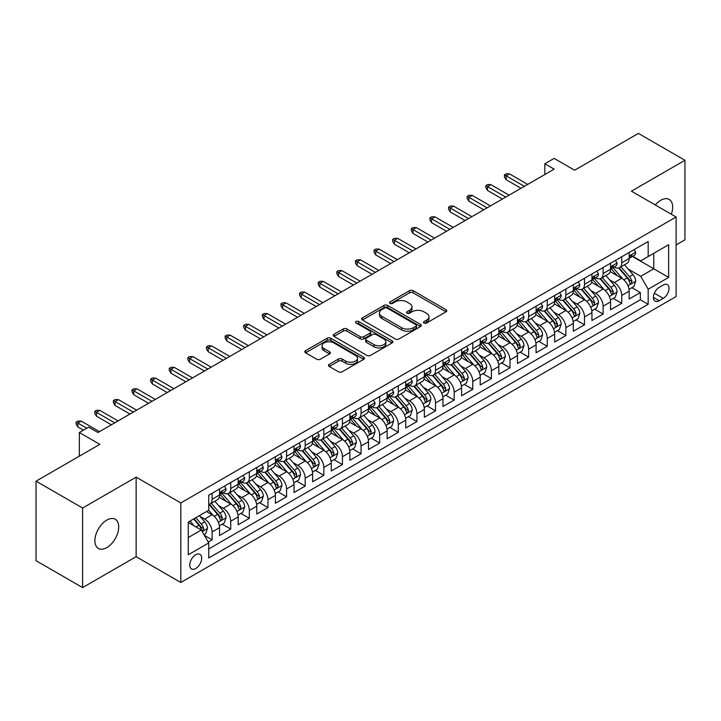 <?xml version="1.0" encoding="UTF-8"?>
<svg xmlns="http://www.w3.org/2000/svg" width="721" height="721" viewBox="0 0 721 721"><rect width="100%" height="100%" fill="white"/><g stroke="black" fill="none" stroke-linecap="round" stroke-linejoin="round"><path stroke-width="1.08" d="M424.047 323.017A1.812 1.045 0 0 0 426.607 323.017L446.02 311.805A2.587 1.496 0 0 0 446.777 310.742A2.587 1.496 0 0 0 446.02 309.688L413.124 290.698A2.587 1.496 0 0 0 409.474 290.698L390.052 301.91A1.812 1.045 0 0 0 389.52 302.649A1.812 1.045 0 0 0 390.052 303.388A1.812 1.045 0 0 0 392.612 303.388L395.126 301.937A8.273 4.777 0 0 1 406.824 301.937L409.564 303.514A8.273 4.777 0 0 1 411.988 306.894A8.273 4.777 0 0 1 409.564 310.273L407.05 311.724A1.812 1.045 0 0 0 406.518 312.463A1.812 1.045 0 0 0 407.05 313.202A1.812 1.045 0 0 0 409.609 313.202L412.124 311.751A8.273 4.777 0 0 1 423.822 311.751L426.562 313.329A8.273 4.777 0 0 1 428.977 316.708A8.273 4.777 0 0 1 426.562 320.088L424.047 321.539A1.812 1.045 0 0 0 423.515 322.278A1.812 1.045 0 0 0 424.047 323.017L424.047 321.539M106.807 547.609A16.853 9.734 120 0 0 117.811 532.756A16.853 9.734 120 0 0 115.234 519.246A16.853 9.734 120 0 0 106.807 520.084A16.853 9.734 120 0 0 95.794 534.937A16.853 9.734 120 0 0 98.38 548.438A16.853 9.734 120 0 0 106.807 547.609M671.332 214.227A16.853 9.734 120 0 0 669.169 199.438A16.853 9.734 120 0 0 660.742 200.267A16.853 9.734 120 0 0 655.281 204.962M195.715 568.518A8.427 4.867 120 0 0 201.222 561.091A8.427 4.867 120 0 0 199.924 554.332A8.427 4.867 120 0 0 195.715 554.755A8.427 4.867 120 0 0 190.209 562.182A8.427 4.867 120 0 0 191.498 568.932A8.427 4.867 120 0 0 195.715 568.518M329.236 364.348A2.587 1.496 0 0 0 328.479 365.403A2.587 1.496 0 0 0 329.236 366.457L338.464 371.793A2.587 1.496 0 0 0 342.124 371.793L363.69 359.337A2.587 1.496 0 0 0 364.447 358.283A2.587 1.496 0 0 0 363.69 357.228L330.786 338.23A2.587 1.496 0 0 0 327.136 338.23L305.569 350.685A2.587 1.496 0 0 0 304.812 351.74A2.587 1.496 0 0 0 305.569 352.794L316.717 359.229A2.587 1.496 0 0 0 320.376 359.229L329.605 353.903A2.587 1.496 0 0 0 330.362 352.848A2.587 1.496 0 0 0 329.605 351.794L324.071 348.603A6.913 3.993 0 0 1 322.044 345.783A6.913 3.993 0 0 1 326.316 342.087A6.913 3.993 0 0 1 333.85 342.953L355.507 355.462A6.913 3.993 0 0 1 357.535 358.283A6.913 3.993 0 0 1 353.263 361.969A6.913 3.993 0 0 1 345.729 361.104L342.124 359.022A2.587 1.496 0 0 0 338.464 359.022L329.236 364.348L329.236 366.457M676.109 244.942L684.95 239.832L684.95 160.278L638.4 133.403L574.628 170.228L554.143 158.395L544.833 163.775L554.143 169.147L97.957 432.528L88.647 427.147L79.337 432.528L79.337 456.177M82.6 508.044L82.6 587.597L136.134 556.693L136.134 477.14L82.6 508.044L36.05 481.168L99.822 444.352L79.337 432.528M136.134 477.14L180.818 502.934L676.109 216.985L676.109 296.538L180.818 582.487L180.818 502.934M684.95 160.278L631.416 191.182L676.109 216.985M395.306 338.969A2.587 1.496 0 0 0 398.965 338.969L420.523 326.523A2.587 1.496 0 0 0 421.28 325.468A2.587 1.496 0 0 0 420.523 324.414L387.628 305.416A2.587 1.496 0 0 0 383.978 305.416L362.411 317.871A2.587 1.496 0 0 0 361.654 318.925A2.587 1.496 0 0 0 362.411 319.98L395.306 338.969M356.823 323.405A1.812 1.045 0 0 1 358.661 323.657L358.661 321.512L392.107 340.817A2.587 1.496 0 0 1 392.864 341.871A2.587 1.496 0 0 1 392.107 342.926L370.54 355.381A2.587 1.496 0 0 1 366.89 355.381L333.985 336.392L343.214 331.101L343.214 328.947L333.985 334.274A2.587 1.496 0 0 0 333.228 335.328A2.587 1.496 0 0 0 333.985 336.392L333.985 334.274M343.214 331.101A2.587 1.496 0 0 1 346.873 331.101L346.873 328.947A2.587 1.496 0 0 0 343.214 328.947M346.873 328.947L360.212 336.653A2.587 1.496 0 0 0 363.871 336.653L369.99 333.12A2.587 1.496 0 0 0 370.747 332.066A2.587 1.496 0 0 0 369.99 331.002L356.102 322.99A1.812 1.045 0 0 1 355.57 322.251A1.812 1.045 0 0 1 356.688 321.287A1.812 1.045 0 0 1 358.661 321.512M82.6 587.597L36.05 560.722L36.05 481.168M208.234 542.039L212.1 539.813L204.376 535.352M199.978 516.362L204.656 519.066A10.536 6.083 60 0 1 212.1 531.963L219.544 527.664L219.544 535.514L230.72 529.061L222.248 524.167M218.598 505.61L223.276 508.314A10.536 6.083 60 0 1 230.72 521.211L238.164 516.912L238.164 524.762L249.34 518.309L240.868 513.424M237.218 494.867L241.895 497.562A10.536 6.083 60 0 1 249.34 510.459L256.784 506.16L256.784 514.01L267.96 507.557L259.488 502.672M255.838 484.115L260.515 486.81A10.536 6.083 60 0 1 267.96 499.716L275.404 495.417L275.404 503.258L286.579 496.814L278.108 491.92M274.458 473.364L279.135 476.067A10.536 6.083 60 0 1 286.579 488.964L294.024 484.665L294.024 492.515L305.199 486.062L296.728 481.168M293.077 462.612L297.755 465.315A10.536 6.083 60 0 1 305.199 478.212L312.644 473.913L312.644 481.763L323.819 475.31L315.347 470.416M311.697 451.86L316.375 454.563A10.536 6.083 60 0 1 323.819 467.46L331.263 463.161L331.263 471.011L342.439 464.558L333.967 459.674M330.317 441.117L334.995 443.812A10.536 6.083 60 0 1 342.439 456.717L349.883 452.409L349.883 460.259L361.059 453.806L352.587 448.922M348.937 430.365L353.614 433.06A10.536 6.083 60 0 1 361.059 445.966L368.503 441.667L368.503 449.507L379.679 443.064L371.207 438.17M367.557 419.613L372.234 422.317A10.536 6.083 60 0 1 379.679 435.214L387.123 430.915L387.123 438.765L398.298 432.312L389.827 427.418M386.177 408.861L390.854 411.565A10.536 6.083 60 0 1 398.298 424.462L405.743 420.163L405.743 428.013L416.918 421.56L408.447 416.666M404.796 398.118L409.474 400.813A10.536 6.083 60 0 1 416.918 413.71L424.363 409.411L424.363 417.261L435.538 410.808L427.066 405.923M423.416 387.366L428.094 390.061A10.536 6.083 60 0 1 435.538 402.967L442.982 398.659L442.982 406.509L454.158 400.065L445.686 395.171M442.036 376.614L446.714 379.309A10.536 6.083 60 0 1 454.158 392.215L461.602 387.916L461.602 395.757L472.778 389.313L464.306 384.419M460.656 365.862L465.333 368.566A10.536 6.083 60 0 1 472.778 381.463L480.222 377.164L480.222 385.014L491.398 378.561L482.926 373.667M479.276 355.111L483.953 357.814A10.536 6.083 60 0 1 491.398 370.711L498.842 366.412L498.842 374.262L510.017 367.809L501.546 362.915M497.896 344.368L502.573 347.062A10.536 6.083 60 0 1 510.017 359.959L517.462 355.66L517.462 363.51L528.637 357.057L520.165 352.172M516.515 333.616L521.193 336.31A10.536 6.083 60 0 1 528.637 349.216L536.082 344.908L536.082 352.758L547.257 346.314L538.785 341.421M535.135 322.864L539.813 325.559A10.536 6.083 60 0 1 547.257 338.464L554.701 334.165L554.701 342.006L565.877 335.562L557.405 330.669M553.755 312.112L558.433 314.816A10.536 6.083 60 0 1 565.877 327.713L573.321 323.414L573.321 331.263L584.497 324.81L576.025 319.917M572.375 301.36L577.052 304.064A10.536 6.083 60 0 1 584.497 316.961L591.941 312.662L591.941 320.512L603.117 314.059L594.645 309.165M590.995 290.617L595.672 293.312A10.536 6.083 60 0 1 603.117 306.209L610.561 301.91L610.561 309.76L621.736 303.307L621.736 295.466A10.536 6.083 -120 0 0 614.292 282.56L609.615 279.865M613.265 298.422L621.736 303.307M219.544 527.664A10.536 6.083 -120 0 0 212.1 514.767L206.512 511.54M238.164 516.912A10.536 6.083 -120 0 0 230.72 504.015L219.202 497.364M256.784 506.16A10.536 6.083 -120 0 0 249.34 493.263L237.822 486.612M275.404 495.417A10.536 6.083 -120 0 0 267.96 482.511L256.442 475.869M294.024 484.665A10.536 6.083 -120 0 0 286.579 471.759L275.061 465.117M312.644 473.913A10.536 6.083 -120 0 0 305.199 461.016L293.681 454.365M331.263 463.161A10.536 6.083 -120 0 0 323.819 450.264L312.301 443.613M349.883 452.409A10.536 6.083 -120 0 0 342.439 439.513L330.921 432.861M368.503 441.667A10.536 6.083 -120 0 0 361.059 428.761L349.541 422.118M387.123 430.915A10.536 6.083 -120 0 0 379.679 418.009L368.161 411.367M405.743 420.163A10.536 6.083 -120 0 0 398.298 407.266L386.78 400.615M424.363 409.411A10.536 6.083 -120 0 0 416.918 396.514L405.4 389.863M442.982 398.659A10.536 6.083 -120 0 0 435.538 385.762L424.02 379.111M461.602 387.916A10.536 6.083 -120 0 0 454.158 375.01L442.64 368.368M480.222 377.164A10.536 6.083 -120 0 0 472.778 364.258L461.26 357.616M498.842 366.412A10.536 6.083 -120 0 0 491.398 353.515L479.88 346.864M517.462 355.66A10.536 6.083 -120 0 0 510.017 342.763L498.499 336.112M536.082 344.908A10.536 6.083 -120 0 0 528.637 332.011L517.119 325.36M554.701 334.165A10.536 6.083 -120 0 0 547.257 321.26L535.739 314.617M573.321 323.414A10.536 6.083 -120 0 0 565.877 310.517L554.359 303.865M591.941 312.662A10.536 6.083 -120 0 0 584.497 299.765L572.979 293.114M610.561 301.91A10.536 6.083 -120 0 0 603.117 289.013L591.599 282.362M663.257 285.038L659.165 287.4A8.165 4.714 120 0 0 653.83 294.592A8.165 4.714 120 0 0 655.083 301.135A8.165 4.714 120 0 0 659.165 300.729L663.257 298.368A8.165 4.714 120 0 0 668.592 291.176A8.165 4.714 120 0 0 667.34 284.633A8.165 4.714 120 0 0 663.257 285.038M188.271 537.551L201.303 530.025L208.748 542.931L208.748 557.982L648.179 304.28L648.179 289.229L640.726 276.323L628.234 269.113M208.748 542.931L188.271 554.755L188.271 522.076L208.748 510.252L208.748 495.201L648.179 241.499L648.179 256.55L668.655 244.725L668.655 277.405L648.179 289.229M223.177 492.776L223.276 492.831A10.536 6.083 60 0 0 228.539 493.353L235.983 489.054A10.536 6.083 -120 0 0 238.164 484.233L238.164 478.212M241.796 482.025L241.895 482.079A10.536 6.083 60 0 0 247.159 482.601L254.603 478.302A10.536 6.083 -120 0 0 256.784 473.481L256.784 467.46M260.416 471.273L260.515 471.336A10.536 6.083 60 0 0 265.779 471.858L273.223 467.55A10.536 6.083 -120 0 0 275.404 462.729L275.404 456.708M279.036 460.53L279.135 460.584A10.536 6.083 60 0 0 284.398 461.107L291.843 456.808A10.536 6.083 -120 0 0 294.024 451.986L294.024 445.966M297.656 449.778L297.755 449.832A10.536 6.083 60 0 0 303.018 450.355L310.463 446.056A10.536 6.083 -120 0 0 312.644 441.234L312.644 435.214M316.276 439.026L316.375 439.08A10.536 6.083 60 0 0 321.638 439.603L329.082 435.304A10.536 6.083 -120 0 0 331.263 430.482L331.263 424.462M334.895 428.274L334.995 428.337A10.536 6.083 60 0 0 340.258 428.851L347.702 424.552A10.536 6.083 -120 0 0 349.883 419.73L349.883 413.71M353.515 417.522L353.614 417.585A10.536 6.083 60 0 0 358.878 418.108L366.322 413.8A10.536 6.083 -120 0 0 368.503 408.978L368.503 402.958M372.135 406.779L372.234 406.833A10.536 6.083 60 0 0 377.498 407.356L384.942 403.057A10.536 6.083 -120 0 0 387.123 398.235L387.123 392.215M390.755 396.027L390.854 396.081A10.536 6.083 60 0 0 396.117 396.604L403.562 392.305A10.536 6.083 -120 0 0 405.743 387.483L405.743 381.463M409.375 385.275L409.474 385.329A10.536 6.083 60 0 0 414.737 385.852L422.182 381.553A10.536 6.083 -120 0 0 424.363 376.732L424.363 370.711M427.995 374.523L428.094 374.587A10.536 6.083 60 0 0 433.357 375.1L440.801 370.801A10.536 6.083 -120 0 0 442.982 365.98L442.982 359.959M446.614 363.781L446.714 363.835A10.536 6.083 60 0 0 451.977 364.357L459.421 360.058A10.536 6.083 -120 0 0 461.602 355.237L461.602 349.216M465.234 353.029L465.333 353.083A10.536 6.083 60 0 0 470.597 353.605L478.041 349.306A10.536 6.083 -120 0 0 480.222 344.485L480.222 338.464M483.854 342.277L483.953 342.331A10.536 6.083 60 0 0 489.217 342.854L496.661 338.555A10.536 6.083 -120 0 0 498.842 333.733L498.842 327.713M502.474 331.525L502.573 331.579A10.536 6.083 60 0 0 507.836 332.102L515.281 327.803A10.536 6.083 -120 0 0 517.462 322.981L517.462 316.961M521.094 320.773L521.193 320.836A10.536 6.083 60 0 0 526.456 321.35L533.9 317.051A10.536 6.083 -120 0 0 536.082 312.229L536.082 306.209M539.714 310.03L539.813 310.084A10.536 6.083 60 0 0 545.076 310.607L552.52 306.308A10.536 6.083 -120 0 0 554.701 301.486L554.701 295.466M558.333 299.278L558.433 299.332A10.536 6.083 60 0 0 563.696 299.855L571.14 295.556A10.536 6.083 -120 0 0 573.321 290.734L573.321 284.714M576.953 288.526L577.052 288.58A10.536 6.083 60 0 0 582.316 289.103L589.76 284.804A10.536 6.083 -120 0 0 591.941 279.982L591.941 273.962M595.573 277.774L595.672 277.828A10.536 6.083 60 0 0 600.935 278.351L608.38 274.052A10.536 6.083 -120 0 0 610.561 269.23L610.561 263.21M208.748 548.951L640.356 299.765L640.356 292.564L629.181 299.008L629.181 291.167A10.536 6.083 -120 0 0 621.736 278.261L610.218 271.61M614.193 267.022L614.292 267.085A10.536 6.083 -120 0 0 619.555 267.608A10.536 6.083 -120 0 0 621.736 262.777L621.736 256.766M619.555 267.608L627 263.3A10.536 6.083 -120 0 0 629.181 258.478L629.181 252.458M212.1 493.263L212.1 499.283A10.536 6.083 60 0 1 209.919 504.105A10.536 6.083 60 0 1 208.748 504.529M209.919 504.105L217.363 499.806A10.536 6.083 -120 0 0 219.544 494.985L219.544 488.964M230.72 482.511L230.72 488.532A10.536 6.083 60 0 1 228.539 493.353M249.34 471.759L249.34 477.78A10.536 6.083 60 0 1 247.159 482.601M267.96 461.016L267.96 467.037A10.536 6.083 60 0 1 265.779 471.858M286.579 450.264L286.579 456.285A10.536 6.083 60 0 1 284.398 461.107M305.199 439.513L305.199 445.533A10.536 6.083 60 0 1 303.018 450.355M323.819 428.761L323.819 434.781A10.536 6.083 60 0 1 321.638 439.603M342.439 418.009L342.439 424.029A10.536 6.083 60 0 1 340.258 428.851M361.059 407.266L361.059 413.286A10.536 6.083 60 0 1 358.878 418.108M379.679 396.514L379.679 402.534A10.536 6.083 60 0 1 377.498 407.356M398.298 385.762L398.298 391.782A10.536 6.083 60 0 1 396.117 396.604M416.918 375.01L416.918 381.03A10.536 6.083 60 0 1 414.737 385.852M435.538 364.258L435.538 370.279A10.536 6.083 60 0 1 433.357 375.1M454.158 353.515L454.158 359.536A10.536 6.083 60 0 1 451.977 364.357M472.778 342.763L472.778 348.784A10.536 6.083 60 0 1 470.597 353.605M491.398 332.011L491.398 338.032A10.536 6.083 60 0 1 489.217 342.854M510.017 321.26L510.017 327.28A10.536 6.083 60 0 1 507.836 332.102M528.637 310.508L528.637 316.528A10.536 6.083 60 0 1 526.456 321.35M547.257 299.765L547.257 305.785A10.536 6.083 60 0 1 545.076 310.607M565.877 289.013L565.877 295.033A10.536 6.083 60 0 1 563.696 299.855M584.497 278.261L584.497 284.281A10.536 6.083 60 0 1 582.316 289.103M603.117 267.509L603.117 273.529A10.536 6.083 60 0 1 600.935 278.351M603.117 306.209L603.117 314.059M584.497 316.961L584.497 324.81M565.877 327.713L565.877 335.562M547.257 338.464L547.257 346.314M528.637 349.216L528.637 357.057M510.017 359.959L510.017 367.809M491.398 370.711L491.398 378.561M472.778 381.463L472.778 389.313M454.158 392.215L454.158 400.065M435.538 402.967L435.538 410.808M416.918 413.71L416.918 421.56M398.298 424.462L398.298 432.312M379.679 435.214L379.679 443.064M361.059 445.966L361.059 453.806M342.439 456.717L342.439 464.558M323.819 467.46L323.819 475.31M305.199 478.212L305.199 486.062M286.579 488.964L286.579 496.814M267.96 499.716L267.96 507.557M249.34 510.459L249.34 518.309M230.72 521.211L230.72 529.061M212.1 531.963L212.1 539.813M201.303 530.025L188.271 522.5M640.726 276.323L653.758 268.798L653.758 253.323L668.655 244.725M632.434 256.487L668.655 277.405M632.813 256.279L640.726 260.849L648.179 256.55M136.134 556.693L180.818 582.487M544.833 163.775L544.833 174.527M631.884 287.67L640.356 292.564M640.356 299.765L648.179 304.28M424.768 323.269L426.562 322.233A8.273 4.777 0 0 0 428.977 318.862L428.977 316.708M411.988 306.894L411.988 309.048A8.273 4.777 0 0 1 409.564 312.418L407.771 313.455M445.993 311.823L413.124 292.852A2.587 1.496 0 0 0 409.474 292.852L390.773 303.64M420.496 326.541L387.628 307.57A2.587 1.496 0 0 0 383.978 307.57L362.447 319.998M415.963 326.207A1.812 1.045 0 0 0 416.486 325.468A1.812 1.045 0 0 0 415.963 324.729L387.078 308.056A1.812 1.045 0 0 0 384.518 308.056L381.869 309.588A8.273 4.777 0 0 0 379.453 312.959A8.273 4.777 0 0 0 381.869 316.339L401.615 327.731A8.273 4.777 0 0 0 413.304 327.731L415.963 326.207L415.963 328.352A1.812 1.045 0 0 0 416.486 327.613L416.486 325.468M379.453 312.959L379.453 315.113A8.273 4.777 0 0 0 381.869 318.493L381.869 316.339M415.963 328.352L413.304 329.885A8.273 4.777 0 0 1 401.615 329.885L381.869 318.493M346.873 331.101L360.212 338.798A2.587 1.496 0 0 0 363.871 338.798L369.99 335.265A2.587 1.496 0 0 0 370.747 334.211L370.747 332.066M358.661 323.657L392.071 342.953M374.064 344.647A6.913 3.993 0 0 0 381.598 345.512A6.913 3.993 0 0 0 385.861 341.826A6.913 3.993 0 0 0 383.833 338.996L376.209 334.598A2.587 1.496 0 0 0 372.55 334.598L366.43 338.131A2.587 1.496 0 0 0 365.673 339.185A2.587 1.496 0 0 0 366.43 340.24L374.064 344.647L374.064 346.792A6.913 3.993 0 0 0 381.598 347.657A6.913 3.993 0 0 0 385.861 343.971L385.861 341.826M365.673 339.185L365.673 341.33A2.587 1.496 0 0 0 366.43 342.385L366.43 340.24M374.064 346.792L366.43 342.385M357.535 358.283L357.535 360.437A6.913 3.993 0 0 1 353.263 364.123A6.913 3.993 0 0 1 345.729 363.258L342.124 361.167A2.587 1.496 0 0 0 338.464 361.167L329.272 366.484M322.044 345.783L322.044 347.928A6.913 3.993 0 0 0 324.071 350.748L324.071 348.603M329.605 351.794L329.605 353.903L324.071 350.748M363.654 359.355L330.786 340.384A2.587 1.496 0 0 0 327.136 340.384L305.605 352.812M629.027 289.319L633.84 286.543L635.697 281.163A6.976 4.029 -120 0 0 632.984 274.611L624.476 264.76M622.773 278.946L613.048 267.689M617.239 275.665L611.597 269.131A16.718 9.652 -120 0 0 611.075 268.545M618.609 267.987L627.207 277.945A6.976 4.029 60 0 1 629.694 282.749L630.208 283.578L631.145 283.443L631.929 281.46A6.976 4.029 -120 0 0 629.442 276.657L620.934 266.806M619.114 267.815L628.361 278.522A3.551 2.055 60 0 1 629.253 279.919L631.929 281.46M634.12 249.61L635.697 252.35A6.976 4.029 60 0 1 634.255 255.441L630.722 257.487A6.976 4.029 -120 0 0 631.929 255.874L631.785 255.261M629.415 257.812L629.442 257.812A6.976 4.029 -120 0 0 630.722 257.487M631.028 255.36L631.929 255.874C631.497 254.828 630.749 255.252 629.694 257.163A6.976 4.029 60 0 1 629.181 258.163M524.356 186.351L506.106 175.816L506.106 179.682L504.43 176.996L504.43 174.843L506.106 175.816L509.459 173.878L527.709 184.414M506.106 179.682L521.004 188.28M504.43 174.843L506.295 173.77L509.459 173.878M610.408 300.071L615.22 297.286L617.077 291.915A6.976 4.029 -120 0 0 614.364 285.363L605.856 275.512M604.153 289.689L594.428 278.432M598.619 286.417L592.977 279.883A16.718 9.652 -120 0 0 592.455 279.297M599.989 278.73L608.587 288.697A6.976 4.029 60 0 1 611.075 293.501L611.588 294.33L612.526 294.195L613.31 292.212A6.976 4.029 -120 0 0 610.822 287.409L602.314 277.558M600.494 278.567L609.741 289.274A3.551 2.055 60 0 1 610.633 290.662L613.31 292.212M591.788 310.814L596.6 308.038L598.457 302.667A6.976 4.029 -120 0 0 595.744 296.115L587.236 286.264M585.533 300.441L575.809 289.184M579.999 297.169L574.358 290.635A16.718 9.652 -120 0 0 573.835 290.049M581.369 289.481L589.967 299.449A6.976 4.029 60 0 1 592.455 304.253L592.968 305.082L593.906 304.947L594.69 302.964A6.976 4.029 -120 0 0 592.202 298.152L583.695 288.301M581.874 289.319L591.121 300.026A3.551 2.055 60 0 1 592.013 301.414L594.69 302.964M573.168 321.566L577.981 318.79L579.837 313.419A6.976 4.029 -120 0 0 577.124 306.867L568.617 297.016M566.913 311.193L557.189 299.936M561.38 307.912L555.738 301.378A16.718 9.652 -120 0 0 555.215 300.801M562.75 300.233L571.347 310.192A6.976 4.029 60 0 1 573.835 315.005L574.349 315.825L575.286 315.699L576.07 313.716A6.976 4.029 -120 0 0 573.583 308.903L565.075 299.053M563.254 300.071L572.501 310.778A3.551 2.055 60 0 1 573.393 312.166L576.07 313.716M554.548 332.318L559.361 329.542L561.217 324.162A6.976 4.029 -120 0 0 558.505 317.61L549.997 307.759M548.293 321.945L538.569 310.688M542.76 318.664L537.118 312.13A16.718 9.652 -120 0 0 536.595 311.553M544.13 310.985L552.728 320.944A6.976 4.029 60 0 1 555.215 325.748L555.729 326.577L556.666 326.451L557.45 324.459A6.976 4.029 -120 0 0 554.963 319.655L546.455 309.805M544.634 310.823L553.881 321.521A3.551 2.055 60 0 1 554.773 322.918L557.45 324.459M615.5 260.362L617.077 263.102A6.976 4.029 60 0 1 615.635 266.193L612.102 268.23A6.976 4.029 -120 0 0 613.31 266.626L613.165 266.004M610.795 268.563L610.822 268.563A6.976 4.029 -120 0 0 612.102 268.23M612.408 266.103L613.31 266.626C612.877 265.571 612.129 266.004 611.075 267.915A6.976 4.029 60 0 1 610.561 268.906M505.736 197.103L487.486 186.568L487.486 190.434L485.81 187.748L485.81 185.594L487.486 186.568L490.839 184.63L509.089 195.166M487.486 190.434L502.384 199.032M485.81 185.594L487.675 184.522L490.839 184.63M596.88 271.114L598.457 273.854A6.976 4.029 60 0 1 597.015 276.945L593.482 278.982A6.976 4.029 -120 0 0 594.69 277.378L594.546 276.756M592.175 279.306L592.202 279.306A6.976 4.029 -120 0 0 593.482 278.982M593.789 276.855L594.69 277.378C594.257 276.323 593.509 276.756 592.455 278.666A6.976 4.029 60 0 1 591.941 279.658M487.117 207.846L468.866 197.311L468.866 201.186L467.19 198.5L467.19 196.346L468.866 197.311L472.219 195.382L490.469 205.918M468.866 201.186L483.764 209.784M467.19 196.346L469.056 195.274L472.219 195.382M578.26 281.866L579.837 284.606A6.976 4.029 60 0 1 578.395 287.688L574.862 289.734A6.976 4.029 -120 0 0 576.07 288.13L575.926 287.508M573.555 290.058L573.583 290.058A6.976 4.029 -120 0 0 574.862 289.734M575.169 287.607L576.07 288.13C575.637 287.075 574.889 287.508 573.835 289.418A6.976 4.029 60 0 1 573.321 290.41M468.497 218.598L450.246 208.063L450.246 211.938L448.57 209.243L448.57 207.098L450.246 208.063L453.599 206.125L471.849 216.661M450.246 211.938L465.144 220.536M448.57 207.098L450.436 206.026L453.599 206.125M559.64 292.609L561.217 295.358A6.976 4.029 60 0 1 559.775 298.44L556.242 300.486A6.976 4.029 -120 0 0 557.45 298.873L557.306 298.26M554.936 300.81L554.963 300.81A6.976 4.029 -120 0 0 556.242 300.486M556.549 298.359L557.45 298.873C557.018 297.827 556.27 298.26 555.215 300.17A6.976 4.029 60 0 1 554.701 301.162M449.877 229.35L431.627 218.814L431.627 222.681L429.95 219.995L429.95 217.85L431.627 218.814L434.979 216.877L453.23 227.412M431.627 222.681L446.524 231.288M429.95 217.85L431.816 216.769L434.979 216.877M535.928 343.07L540.741 340.294L542.598 334.914A6.976 4.029 -120 0 0 539.885 328.361L531.377 318.511M529.674 332.696L519.949 321.44M524.14 329.416L518.498 322.882A16.718 9.652 -120 0 0 517.975 322.296M525.51 321.728L534.108 331.696A6.976 4.029 60 0 1 536.595 336.5L537.109 337.329L538.046 337.194L538.83 335.211A6.976 4.029 -120 0 0 536.343 330.407L527.835 320.557M526.015 321.566L535.261 332.273A3.551 2.055 60 0 1 536.154 333.67L538.83 335.211M541.02 303.361L542.598 306.101A6.976 4.029 60 0 1 541.156 309.192L537.623 311.238A6.976 4.029 -120 0 0 538.83 309.624L538.686 309.012M536.316 311.562L536.343 311.562A6.976 4.029 -120 0 0 537.623 311.238M537.929 309.111L538.83 309.624C538.398 308.579 537.65 309.003 536.595 310.913A6.976 4.029 60 0 1 536.082 311.914M431.257 240.102L413.007 229.566L413.007 233.433L411.33 230.747L411.33 228.593L413.007 229.566L416.359 227.629L434.61 238.164M413.007 233.433L427.904 242.031M411.33 228.593L413.196 227.521L416.359 227.629M517.308 353.822L522.121 351.037L523.978 345.665A6.976 4.029 -120 0 0 521.265 339.113L512.757 329.263M511.054 343.439L501.329 332.183M505.52 340.168L499.878 333.634A16.718 9.652 -120 0 0 499.356 333.048M506.89 332.48L515.488 342.448A6.976 4.029 60 0 1 517.975 347.252L518.489 348.081L519.426 347.946L520.211 345.963A6.976 4.029 -120 0 0 517.723 341.159L509.215 331.309M507.395 332.318L516.642 343.025A3.551 2.055 60 0 1 517.534 344.413L520.211 345.963M522.401 314.113L523.978 316.852A6.976 4.029 60 0 1 522.536 319.944L519.003 321.981A6.976 4.029 -120 0 0 520.211 320.376L520.066 319.754M517.696 322.314L517.723 322.314A6.976 4.029 -120 0 0 519.003 321.981M519.309 319.854L520.211 320.376C519.778 319.322 519.03 319.754 517.975 321.665A6.976 4.029 60 0 1 517.462 322.657M412.637 250.845L394.387 240.318L394.387 244.185L392.711 241.499L392.711 239.345L394.387 240.318L397.74 238.381L415.99 248.916M394.387 244.185L409.285 252.783M392.711 239.345L394.576 238.272L397.74 238.381M498.689 364.565L503.501 361.789L505.358 356.417A6.976 4.029 -120 0 0 502.645 349.865L494.137 340.015M492.434 354.191L482.709 342.935M486.9 350.92L481.258 344.386A16.718 9.652 -120 0 0 480.736 343.8M488.27 343.232L496.868 353.191A6.976 4.029 60 0 1 499.356 358.004L499.869 358.833L500.807 358.697L501.591 356.715A6.976 4.029 -120 0 0 499.103 351.902L490.595 342.051M488.775 343.07L498.022 353.777A3.551 2.055 60 0 1 498.914 355.165L501.591 356.715M503.781 324.865L505.358 327.604A6.976 4.029 60 0 1 503.916 330.696L500.383 332.732A6.976 4.029 -120 0 0 501.591 331.128L501.446 330.506M499.076 333.057L499.103 333.057A6.976 4.029 -120 0 0 500.383 332.732M500.689 330.606L501.591 331.128C501.158 330.074 500.41 330.506 499.356 332.417A6.976 4.029 60 0 1 498.842 333.408M394.017 261.597L375.767 251.061L375.767 254.937L374.091 252.251L374.091 250.097L375.767 251.061L379.12 249.133L397.37 259.668M375.767 254.937L390.665 263.535M374.091 250.097L375.956 249.024L379.12 249.133M480.069 375.317L484.882 372.541L486.738 367.16A6.976 4.029 -120 0 0 484.025 360.617L475.518 350.767M473.814 364.943L464.09 353.687M468.28 361.663L462.639 355.129A16.718 9.652 -120 0 0 462.116 354.552M469.65 353.984L478.248 363.943A6.976 4.029 60 0 1 480.736 368.755L481.249 369.576L482.187 369.449L482.971 367.467A6.976 4.029 -120 0 0 480.483 362.654L471.976 352.803M470.155 353.822L479.402 364.529A3.551 2.055 60 0 1 480.294 365.917L482.971 367.467M485.161 335.616L486.738 338.356A6.976 4.029 60 0 1 485.296 341.439L481.763 343.484A6.976 4.029 -120 0 0 482.971 341.88L482.827 341.258M480.456 343.809L480.483 343.809A6.976 4.029 -120 0 0 481.763 343.484M482.07 341.357L482.971 341.88C482.538 340.826 481.79 341.258 480.736 343.169A6.976 4.029 60 0 1 480.222 344.16M375.398 272.349L357.147 261.813L357.147 265.689L355.471 262.994L355.471 260.849L357.147 261.813L360.5 259.875L378.75 270.411M357.147 265.689L372.045 274.286M355.471 260.849L357.337 259.767L360.5 259.875M461.449 386.068L466.262 383.293L468.118 377.912A6.976 4.029 -120 0 0 465.405 371.36L456.898 361.509M455.194 375.695L445.47 364.438M449.661 372.415L444.019 365.88A16.718 9.652 -120 0 0 443.496 365.304M451.031 364.736L459.628 374.695A6.976 4.029 60 0 1 462.116 379.498L462.63 380.327L463.567 380.192L464.351 378.21A6.976 4.029 -120 0 0 461.864 373.406L453.356 363.555M451.535 364.574L460.782 375.271A3.551 2.055 60 0 1 461.674 376.668L464.351 378.21M466.541 346.359L468.118 349.108A6.976 4.029 60 0 1 466.676 352.19L463.143 354.236A6.976 4.029 -120 0 0 464.351 352.623L464.207 352.01M461.837 354.561L461.864 354.561A6.976 4.029 -120 0 0 463.143 354.236M463.45 352.109L464.351 352.623C463.918 351.578 463.17 352.001 462.116 353.921A6.976 4.029 60 0 1 461.602 354.912M356.778 283.101L338.528 272.565L338.528 276.431L336.851 273.746L336.851 271.601L338.528 272.565L341.88 270.627L360.13 281.163M338.528 276.431L353.425 285.038M336.851 271.601L338.717 270.519L341.88 270.627M442.829 396.82L447.642 394.045L449.498 388.664A6.976 4.029 -120 0 0 446.786 382.112L438.278 372.261M436.575 386.447L426.85 375.19M431.041 383.166L425.399 376.632A16.718 9.652 -120 0 0 424.876 376.047M432.411 375.479L441.009 385.447A6.976 4.029 60 0 1 443.496 390.25L444.01 391.079L444.947 390.944L445.731 388.961A6.976 4.029 -120 0 0 443.244 384.158L434.736 374.307M432.915 375.317L442.162 386.023A3.551 2.055 60 0 1 443.055 387.411L445.731 388.961M447.921 357.111L449.498 359.851A6.976 4.029 60 0 1 448.056 362.942L444.524 364.988A6.976 4.029 -120 0 0 445.731 363.375L445.587 362.762M443.217 365.313L443.244 365.313A6.976 4.029 -120 0 0 444.524 364.988M444.83 362.852L445.731 363.375C445.299 362.33 444.551 362.753 443.496 364.664A6.976 4.029 60 0 1 442.982 365.664M338.158 293.853L319.908 283.317L319.908 287.183L318.231 284.498L318.231 282.344L319.908 283.317L323.26 281.379L341.511 291.915M319.908 287.183L334.805 295.781M318.231 282.344L320.097 281.271L323.26 281.379M424.209 407.572L429.022 404.787L430.879 399.416A6.976 4.029 -120 0 0 428.166 392.864L419.658 383.013M417.955 397.19L408.23 385.933M412.421 393.918L406.779 387.384A16.718 9.652 -120 0 0 406.256 386.798M413.791 386.231L422.389 396.199A6.976 4.029 60 0 1 424.876 401.002L425.39 401.831L426.327 401.696L427.111 399.713A6.976 4.029 -120 0 0 424.624 394.91L416.116 385.059M414.296 386.068L423.542 396.775A3.551 2.055 60 0 1 424.435 398.163L427.111 399.713M429.301 367.863L430.879 370.603A6.976 4.029 60 0 1 429.437 373.694L425.904 375.731A6.976 4.029 -120 0 0 427.111 374.127L426.967 373.505M424.597 376.065L424.624 376.065A6.976 4.029 -120 0 0 425.904 375.731M426.21 373.604L427.111 374.127C426.679 373.072 425.931 373.505 424.876 375.416A6.976 4.029 60 0 1 424.363 376.407M319.538 304.595L301.288 294.069L301.288 297.935L299.612 295.25L299.612 293.096L301.288 294.069L304.641 292.131L322.891 302.667M301.288 297.935L316.186 306.533M299.612 293.096L301.477 292.023L304.641 292.131M405.59 418.315L410.402 415.539L412.259 410.168A6.976 4.029 -120 0 0 409.546 403.616L401.038 393.765M399.335 407.942L389.61 396.685M393.801 404.661L388.159 398.136A16.718 9.652 -120 0 0 387.637 397.55M395.171 396.983L403.769 406.941A6.976 4.029 60 0 1 406.256 411.754L406.77 412.583L407.707 412.448L408.492 410.465A6.976 4.029 -120 0 0 406.004 405.653L397.496 395.802M395.676 396.82L404.923 407.527A3.551 2.055 60 0 1 405.815 408.915L408.492 410.465M410.682 378.615L412.259 381.355A6.976 4.029 60 0 1 410.817 384.446L407.284 386.483A6.976 4.029 -120 0 0 408.492 384.879L408.347 384.257M405.977 386.807L406.004 386.807A6.976 4.029 -120 0 0 407.284 386.483M407.59 384.356L408.492 384.879C408.059 383.824 407.311 384.257 406.256 386.168A6.976 4.029 60 0 1 405.743 387.159M300.918 315.347L282.668 304.812L282.668 308.687L280.992 306.001L280.992 303.847L282.668 304.812L286.021 302.883L304.271 313.419M282.668 308.687L297.566 317.285M280.992 303.847L282.857 302.775L286.021 302.883M386.97 429.067L391.782 426.291L393.639 420.911A6.976 4.029 -120 0 0 390.926 414.359L382.418 404.517M380.715 418.694L370.991 407.437M375.181 415.413L369.54 408.879A16.718 9.652 -120 0 0 369.017 408.302M376.551 407.735L385.149 417.693A6.976 4.029 60 0 1 387.637 422.506L388.15 423.326L389.088 423.2L389.872 421.208A6.976 4.029 -120 0 0 387.384 416.405L378.876 406.554M377.056 407.572L386.303 418.279A3.551 2.055 60 0 1 387.195 419.667L389.872 421.208M392.062 389.367L393.639 392.107A6.976 4.029 60 0 1 392.197 395.189L388.664 397.235A6.976 4.029 -120 0 0 389.872 395.631L389.728 395.009M387.357 397.559L387.384 397.559A6.976 4.029 -120 0 0 388.664 397.235M388.97 395.108L389.872 395.631C389.439 394.576 388.691 395.009 387.637 396.92A6.976 4.029 60 0 1 387.123 397.911M282.299 326.099L264.048 315.564L264.048 319.439L262.372 316.744L262.372 314.599L264.048 315.564L267.401 313.626L285.651 324.162M264.048 319.439L278.946 328.037M262.372 314.599L264.237 313.518L267.401 313.626M368.35 439.819L373.163 437.043L375.019 431.663A6.976 4.029 -120 0 0 372.306 425.111L363.799 415.26M362.095 429.446L352.371 418.189M356.562 426.165L350.92 419.631A16.718 9.652 -120 0 0 350.397 419.054M357.931 418.486L366.529 428.445A6.976 4.029 60 0 1 369.017 433.249L369.531 434.078L370.468 433.943L371.252 431.96A6.976 4.029 -120 0 0 368.764 427.156L360.257 417.306M358.436 418.324L367.683 429.022A3.551 2.055 60 0 1 368.575 430.419L371.252 431.96M373.442 400.11L375.019 402.859A6.976 4.029 60 0 1 373.577 405.941L370.044 407.987A6.976 4.029 -120 0 0 371.252 406.374L371.108 405.761M368.737 408.311L368.764 408.311A6.976 4.029 -120 0 0 370.044 407.987M370.351 405.86L371.252 406.374C370.819 405.328 370.071 405.752 369.017 407.671A6.976 4.029 60 0 1 368.503 408.663M263.679 336.851L245.428 326.316L245.428 330.182L243.752 327.496L243.752 325.351L245.428 326.316L248.781 324.378L267.031 334.914M245.428 330.182L260.326 338.789M243.752 325.351L245.618 324.27L248.781 324.378M349.73 450.571L354.543 447.795L356.399 442.415A6.976 4.029 -120 0 0 353.687 435.863L345.179 426.012M343.475 440.198L333.751 428.932M337.942 436.917L332.3 430.383A16.718 9.652 -120 0 0 331.777 429.797M339.312 429.229L347.91 439.197A6.976 4.029 60 0 1 350.397 444.001L350.911 444.83L351.848 444.695L352.632 442.712A6.976 4.029 -120 0 0 350.145 437.908L341.637 428.058M339.816 429.067L349.063 439.774A3.551 2.055 60 0 1 349.955 441.162L352.632 442.712M354.822 410.862L356.399 413.602A6.976 4.029 60 0 1 354.957 416.693L351.424 418.739A6.976 4.029 -120 0 0 352.632 417.126L352.488 416.504M350.118 419.063L350.145 419.063A6.976 4.029 -120 0 0 351.424 418.739M351.731 416.603L352.632 417.126C352.199 416.08 351.451 416.504 350.397 418.414A6.976 4.029 60 0 1 349.883 419.406M245.059 347.603L226.809 337.067L226.809 340.934L225.132 338.248L225.132 336.094L226.809 337.067L230.161 335.13L248.412 345.665M226.809 340.934L241.706 349.532M225.132 336.094L226.998 335.022L230.161 335.13M331.11 461.323L335.923 458.538L337.779 453.167A6.976 4.029 -120 0 0 335.067 446.614L326.559 436.764M324.856 450.94L315.131 439.684M319.322 447.669L313.68 441.135A16.718 9.652 -120 0 0 313.157 440.549M320.692 439.981L329.29 449.949A6.976 4.029 60 0 1 331.777 454.753L332.291 455.582L333.228 455.447L334.012 453.464A6.976 4.029 -120 0 0 331.525 448.651L323.017 438.81M321.196 439.819L330.443 450.526A3.551 2.055 60 0 1 331.336 451.914L334.012 453.464M336.202 421.614L337.779 424.354A6.976 4.029 60 0 1 336.337 427.445L332.805 429.482A6.976 4.029 -120 0 0 334.012 427.877L333.868 427.256M331.498 429.815L331.525 429.815A6.976 4.029 -120 0 0 332.805 429.482M333.111 427.355L334.012 427.877C333.58 426.823 332.832 427.256 331.777 429.166A6.976 4.029 60 0 1 331.263 430.158M226.439 358.346L208.189 347.81L208.189 351.686L206.512 349L206.512 346.846L208.189 347.81L211.541 345.882L229.792 356.417M208.189 351.686L223.086 360.284M206.512 346.846L208.378 345.774L211.541 345.882M312.49 472.066L317.303 469.29L319.16 463.918A6.976 4.029 -120 0 0 316.447 457.366L307.939 447.516M306.236 461.692L296.511 450.436M300.702 458.412L295.06 451.878A16.718 9.652 -120 0 0 294.538 451.301M302.072 450.733L310.67 460.692A6.976 4.029 60 0 1 313.157 465.505L313.671 466.334L314.608 466.199L315.392 464.216A6.976 4.029 -120 0 0 312.905 459.403L304.397 449.553M302.577 450.571L311.823 461.278A3.551 2.055 60 0 1 312.716 462.666L315.392 464.216M317.582 432.366L319.16 435.105A6.976 4.029 60 0 1 317.718 438.188L314.185 440.234A6.976 4.029 -120 0 0 315.392 438.629L315.248 438.007M312.878 440.558L312.905 440.558A6.976 4.029 -120 0 0 314.185 440.234M314.491 438.107L315.392 438.629C314.96 437.575 314.212 438.007 313.157 439.918A6.976 4.029 60 0 1 312.644 440.91M207.819 369.098L189.569 358.562L189.569 362.438L187.893 359.743L187.893 357.598L189.569 358.562L192.922 356.634L211.172 367.16M189.569 362.438L204.467 371.036M187.893 357.598L189.758 356.525L192.922 356.634M293.871 482.818L298.683 480.042L300.54 474.661A6.976 4.029 -120 0 0 297.827 468.109L289.319 458.268M287.616 472.444L277.891 461.188M282.082 469.164L276.44 462.63A16.718 9.652 -120 0 0 275.918 462.053M283.452 461.485L292.05 471.444A6.976 4.029 60 0 1 294.538 476.257L295.051 477.077L295.989 476.951L296.773 474.959A6.976 4.029 -120 0 0 294.285 470.155L285.777 460.304M283.957 461.323L293.204 472.03A3.551 2.055 60 0 1 294.096 473.418L296.773 474.959M298.963 443.118L300.54 445.857A6.976 4.029 60 0 1 299.098 448.94L295.565 450.986A6.976 4.029 -120 0 0 296.773 449.381L296.628 448.759M294.258 451.31L294.285 451.31A6.976 4.029 -120 0 0 295.565 450.986M295.871 448.859L296.773 449.381C296.34 448.327 295.592 448.759 294.538 450.67A6.976 4.029 60 0 1 294.024 451.661M189.199 379.85L170.949 369.314L170.949 373.181L169.273 370.495L169.273 368.35L170.949 369.314L174.302 367.377L192.552 377.912M170.949 373.181L185.847 381.788M169.273 368.35L171.138 367.268L174.302 367.377M275.251 493.57L280.063 490.794L281.92 485.413A6.976 4.029 -120 0 0 279.207 478.861L270.699 469.01M268.996 483.196L259.272 471.94M263.462 479.916L257.821 473.382A16.718 9.652 -120 0 0 257.298 472.796M264.832 472.237L273.43 482.196A6.976 4.029 60 0 1 275.918 486.999L276.431 487.829L277.369 487.693L278.153 485.711A6.976 4.029 -120 0 0 275.665 480.907L267.158 471.056M265.337 472.075L274.584 482.773A3.551 2.055 60 0 1 275.476 484.17L278.153 485.711M280.343 453.86L281.92 456.6A6.976 4.029 60 0 1 280.478 459.692L276.945 461.737A6.976 4.029 -120 0 0 278.153 460.124L278.009 459.511M275.638 462.062L275.665 462.062A6.976 4.029 -120 0 0 276.945 461.737M277.252 459.61L278.153 460.124C277.72 459.079 276.972 459.502 275.918 461.413A6.976 4.029 60 0 1 275.404 462.413M170.58 390.602L152.329 380.066L152.329 383.933L150.653 381.247L150.653 379.093L152.329 380.066L155.682 378.128L173.932 388.664M152.329 383.933L167.227 392.53M150.653 379.093L152.519 378.02L155.682 378.128M256.631 504.321L261.444 501.537L263.3 496.165A6.976 4.029 -120 0 0 260.587 489.613L252.08 479.762M250.376 493.948L240.652 482.682M244.843 490.668L239.201 484.133A16.718 9.652 -120 0 0 238.678 483.548M246.212 482.98L254.81 492.948A6.976 4.029 60 0 1 257.298 497.751L257.812 498.581L258.749 498.445L259.533 496.463A6.976 4.029 -120 0 0 257.046 491.659L248.538 481.808M246.717 482.818L255.964 493.525A3.551 2.055 60 0 1 256.856 494.912L259.533 496.463M261.723 464.612L263.3 467.352A6.976 4.029 60 0 1 261.858 470.443L258.325 472.48A6.976 4.029 -120 0 0 259.533 470.876L259.389 470.254M257.018 472.814L257.046 472.814A6.976 4.029 -120 0 0 258.325 472.48M258.632 470.353L259.533 470.876C259.1 469.831 258.352 470.254 257.298 472.165A6.976 4.029 60 0 1 256.784 473.156M151.96 401.354L133.709 390.818L133.709 394.684L132.033 391.999L132.033 389.845L133.709 390.818L137.062 388.88L155.312 399.416M133.709 394.684L148.607 403.282M132.033 389.845L133.899 388.772L137.062 388.88M238.011 515.064L242.824 512.289L244.68 506.917A6.976 4.029 -120 0 0 241.968 500.365L233.46 490.514M231.756 504.691L222.032 493.434M226.223 501.419L220.581 494.885A16.718 9.652 -120 0 0 220.058 494.3M227.593 493.732L236.191 503.7A6.976 4.029 60 0 1 238.678 508.503L239.192 509.332L240.129 509.197L240.913 507.214A6.976 4.029 -120 0 0 238.426 502.402L229.918 492.56M228.097 493.57L237.344 504.276A3.551 2.055 60 0 1 238.236 505.664L240.913 507.214M243.103 475.364L244.68 478.104A6.976 4.029 60 0 1 243.238 481.195L239.705 483.232A6.976 4.029 -120 0 0 240.913 481.628L240.769 481.006M238.399 483.566L238.426 483.566A6.976 4.029 -120 0 0 239.705 483.232M240.012 481.105L240.913 481.628C240.481 480.574 239.732 481.006 238.678 482.917A6.976 4.029 60 0 1 238.164 483.908M133.34 412.097L115.09 401.561L115.09 405.436L113.413 402.751L113.413 400.597L115.09 401.561L118.442 399.632L136.693 410.168M115.09 405.436L129.987 414.034M113.413 400.597L115.279 399.524L118.442 399.632M219.391 525.816L224.204 523.04L226.061 517.669A6.976 4.029 -120 0 0 223.348 511.117L214.84 501.266M213.137 515.443L208.684 510.288M207.603 512.162L206.882 511.324M208.973 504.484L217.571 514.443A6.976 4.029 60 0 1 220.058 519.255L220.572 520.084L221.509 519.949L222.293 517.966A6.976 4.029 -120 0 0 219.806 513.154L211.298 503.303M209.478 504.321L218.724 515.028A3.551 2.055 60 0 1 219.617 516.416L222.293 517.966M224.483 486.116L226.061 488.856A6.976 4.029 60 0 1 224.619 491.938L221.086 493.984A6.976 4.029 -120 0 0 222.293 492.38L222.149 491.758M219.779 494.309L219.806 494.309A6.976 4.029 -120 0 0 221.086 493.984M221.392 491.857L222.293 492.38C221.861 491.325 221.113 491.758 220.058 493.669A6.976 4.029 60 0 1 219.544 494.66M114.72 422.848L96.47 412.313L96.47 416.188L94.793 413.493L94.793 411.349L96.47 412.313L99.822 410.384L118.073 420.911M96.47 416.188L111.367 424.786M94.793 411.349L96.659 410.276L99.822 410.384M203.998 534.703L205.584 533.792L207.441 528.412A6.976 4.029 -120 0 0 204.728 521.86L199.375 515.659M194.373 526.024L190.065 521.04M188.983 522.914L188.271 522.085M193.598 518.994L198.951 525.194A6.976 4.029 60 0 1 201.447 530.007L201.952 530.827L202.889 530.701L203.673 528.709A6.976 4.029 -120 0 0 201.186 523.906L195.833 517.705M194.03 518.741L200.105 525.771A3.551 2.055 60 0 1 200.997 527.168L203.673 528.709M86.79 428.229L77.85 423.065L77.85 426.931L76.174 424.245L76.174 422.1L77.85 423.065L81.203 421.127L99.453 431.663M77.85 426.931L83.438 430.158M76.174 422.1L78.039 421.019L81.203 421.127M204.656 519.066L212.1 514.767M223.276 508.314L230.72 504.015M241.895 497.562L249.34 493.263M260.515 486.81L267.96 482.511M279.135 476.067L286.579 471.759M297.755 465.315L305.199 461.016M316.375 454.563L323.819 450.264M334.995 443.812L342.439 439.513M353.614 433.06L361.059 428.761M372.234 422.317L379.679 418.009M390.854 411.565L398.298 407.266M409.474 400.813L416.918 396.514M428.094 390.061L435.538 385.762M446.714 379.309L454.158 375.01M465.333 368.566L472.778 364.258M483.953 357.814L491.398 353.515M502.573 347.062L510.017 342.763M521.193 336.31L528.637 332.011M539.813 325.559L547.257 321.26M558.433 314.816L565.877 310.517M577.052 304.064L584.497 299.765M595.672 293.312L603.117 289.013M614.292 282.56L621.736 278.261M621.736 262.777L629.181 258.478M212.1 499.283L219.544 494.985M230.72 488.532L238.164 484.233M249.34 477.78L256.784 473.481M267.96 467.037L275.404 462.729M286.579 456.285L294.024 451.986M305.199 445.533L312.644 441.234M323.819 434.781L331.263 430.482M342.439 424.029L349.883 419.73M361.059 413.286L368.503 408.978M379.679 402.534L387.123 398.235M398.298 391.782L405.743 387.483M416.918 381.03L424.363 376.732M435.538 370.279L442.982 365.98M454.158 359.536L461.602 355.237M472.778 348.784L480.222 344.485M491.398 338.032L498.842 333.733M510.017 327.28L517.462 322.981M528.637 316.528L536.082 312.229M547.257 305.785L554.701 301.486M565.877 295.033L573.321 290.734M584.497 284.281L591.941 279.982M603.117 273.529L610.561 269.23M621.736 295.466L629.181 291.167M654.326 293.213L663.257 298.368M653.388 297.394L659.165 300.729M426.562 322.233L426.562 320.088M407.05 313.202L407.05 311.724M409.564 312.418L409.564 310.273M390.052 303.388L390.052 301.91M409.474 292.852L409.474 290.698M413.124 292.852L413.124 290.698M446.02 311.805L446.02 309.688M362.411 319.98L362.411 317.871M383.978 307.57L383.978 305.416M387.628 307.57L387.628 305.416M420.523 326.523L420.523 324.414M401.615 329.885L401.615 327.731M413.304 329.885L413.304 327.731M360.212 338.798L360.212 336.653M363.871 338.798L363.871 336.653M369.99 335.265L369.99 333.12M392.107 342.926L392.107 340.817M338.464 361.167L338.464 359.022M342.124 361.167L342.124 359.022M345.729 363.258L345.729 361.104M305.569 352.794L305.569 350.685M327.136 340.384L327.136 338.23M330.786 340.384L330.786 338.23M363.69 359.337L363.69 357.228M627.964 285.741L635.652 281.298M629.442 276.657L632.984 274.611M623.881 279.865L627.207 277.945M635.652 252.278L629.181 256.009M609.344 296.493L617.032 292.05M610.822 287.409L614.364 285.363M605.261 290.617L608.587 288.697M590.724 307.236L598.412 302.802M592.202 298.152L595.744 296.115M586.642 301.369L589.967 299.449M572.104 317.988L579.792 313.554M573.583 308.903L577.124 306.867M568.022 312.121L571.347 310.192M553.485 328.74L561.172 324.297M554.963 319.655L558.505 317.61M549.402 322.864L552.728 320.944M617.032 263.021L610.561 266.761M598.412 273.773L591.941 277.513M579.792 284.525L573.321 288.256M561.172 295.277L554.701 299.008M534.865 339.492L542.553 335.049M536.343 330.407L539.885 328.361M530.782 333.616L534.108 331.696M542.553 306.028L536.082 309.76M516.245 350.244L523.933 345.801M517.723 341.159L521.265 339.113M512.162 344.368L515.488 342.448M523.933 316.771L517.462 320.512M497.625 360.987L505.313 356.553M499.103 351.902L502.645 349.865M493.543 355.12L496.868 353.191M505.313 327.523L498.842 331.263M479.005 371.739L486.693 367.295M480.483 362.654L484.025 360.617M474.923 365.862L478.248 363.943M486.693 338.275L480.222 342.006M460.386 382.49L468.073 378.047M461.864 373.406L465.405 371.36M456.303 376.614L459.628 374.695M468.073 349.027L461.602 352.758M441.766 393.242L449.453 388.799M443.244 384.158L446.786 382.112M437.683 387.366L441.009 385.447M449.453 359.77L442.982 363.51M423.146 403.994L430.834 399.551M424.624 394.91L428.166 392.864M419.063 398.118L422.389 396.199M430.834 370.522L424.363 374.262M404.526 414.737L412.214 410.303M406.004 405.653L409.546 403.616M400.443 408.87L403.769 406.941M412.214 381.274L405.743 385.014M385.906 425.489L393.594 421.046M387.384 416.405L390.926 414.359M381.824 419.613L385.149 417.693M393.594 392.026L387.123 395.757M367.286 436.241L374.974 431.798M368.764 427.156L372.306 425.111M363.204 430.365L366.529 428.445M374.974 402.778L368.503 406.509M348.667 446.993L356.354 442.55M350.145 437.908L353.687 435.863M344.584 441.117L347.91 439.197M356.354 413.521L349.883 417.261M330.047 457.745L337.734 453.302M331.525 448.651L335.067 446.614M325.964 451.869L329.29 449.949M337.734 424.272L331.263 428.013M311.427 468.488L319.115 464.054M312.905 459.403L316.447 457.366M307.344 462.621L310.67 460.692M319.115 435.024L312.644 438.765M292.807 479.24L300.495 474.797M294.285 470.155L297.827 468.109M288.724 473.364L292.05 471.444M300.495 445.776L294.024 449.507M274.187 489.992L281.875 485.548M275.665 480.907L279.207 478.861M270.105 484.115L273.43 482.196M281.875 456.528L275.404 460.259M255.567 500.744L263.255 496.3M257.046 491.659L260.587 489.613M251.485 494.867L254.81 492.948M263.255 467.271L256.784 471.011M236.948 511.486L244.635 507.052M238.426 502.402L241.968 500.365M232.865 505.619L236.191 503.7M244.635 478.023L238.164 481.763M218.328 522.238L226.015 517.804M219.806 513.154L223.348 511.117M214.245 516.371L217.571 514.443M226.015 488.775L219.544 492.506M202.186 531.557L207.396 528.547M201.186 523.906L204.728 521.86M195.941 526.934L198.951 525.194"/></g></svg>
